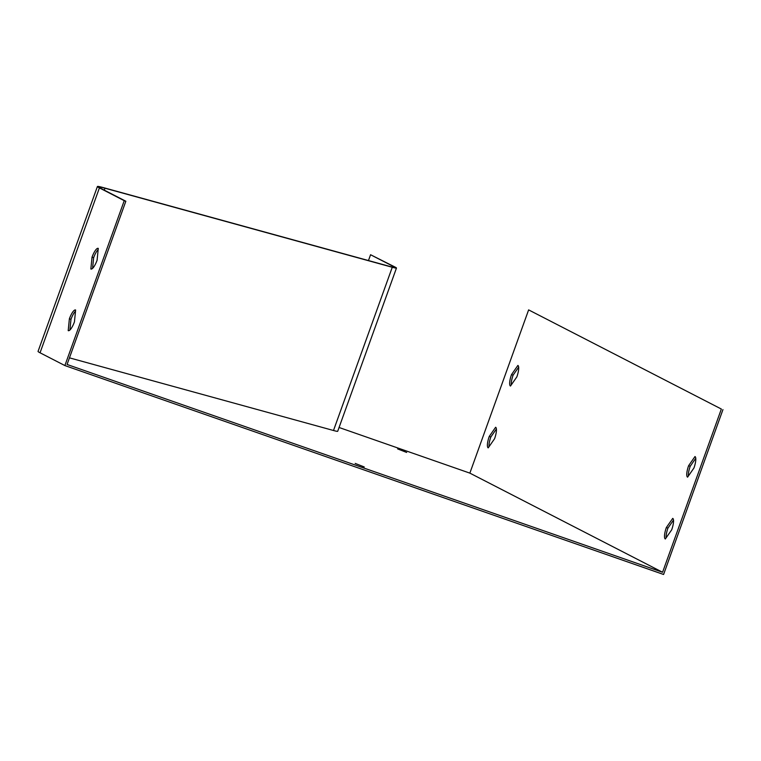 <?xml version="1.0" encoding="UTF-8"?>
<svg xmlns="http://www.w3.org/2000/svg" width="761" height="761" viewBox="0 0 761 761"><rect width="100%" height="100%" fill="white"/><g stroke="black" fill="none" stroke-linecap="round" stroke-linejoin="round"><path stroke-width="1.14" d="M666.341 527.544L672.734 518.374A10.958 2.901 109.2 0 1 671.697 529.818L665.304 538.988A10.958 2.901 109.2 0 1 666.341 527.544L667.939 528.105L673.504 520.105M489.237 436.443L495.63 427.263A10.958 2.901 109.2 0 1 494.593 438.707L488.21 447.877A10.958 2.901 109.2 0 1 489.237 436.443L490.835 436.995L496.4 428.995M662.584 572.272L721.352 409.038L528.629 309.889L469.86 473.123L662.584 572.272L67.073 364.471L125.841 201.237L124.243 200.676L64.885 365.565L40.048 352.79A65.76 2.359 -160.2 0 1 38.05 351.401L97.408 186.521A65.76 2.359 19.8 0 0 99.415 187.9L124.243 200.676M511.497 374.612L517.889 365.432A10.958 2.901 109.2 0 1 516.852 376.876L510.469 386.046A10.958 2.901 109.2 0 1 511.497 374.612L513.095 375.163L518.669 367.163M688.6 465.713L694.993 456.543A10.958 2.901 109.2 0 1 693.956 467.986L687.573 477.157A10.958 2.901 109.2 0 1 688.6 465.713L690.198 466.274L695.763 458.274M368.467 260.557L370.569 254.735L393.494 266.531A43.843 1.57 -160.2 0 1 394.826 267.453A43.843 1.57 -160.2 0 1 390.774 266.692L103.486 187.653A65.76 2.359 19.8 0 0 97.408 186.521M370.569 254.735L395.092 267.082A45.593 1.636 -160.2 0 1 396.471 268.043A45.593 1.636 -160.2 0 1 392.267 267.263L104.97 188.214A64.01 2.293 19.8 0 0 99.063 187.111A64.01 2.293 19.8 0 0 101.013 188.462L125.841 201.237M74.445 321.865A10.958 2.901 109.2 0 1 68.3 330.674A10.958 2.901 109.2 0 1 68.205 330.626L69.384 318.773A10.958 2.901 109.2 0 1 75.52 309.974A10.958 2.901 109.2 0 1 75.624 310.022L74.445 321.865M97.094 260.243A10.958 2.901 109.2 0 1 90.959 269.042A10.958 2.901 109.2 0 1 90.854 269.004L92.033 257.151A10.958 2.901 109.2 0 1 98.179 248.343A10.958 2.901 109.2 0 1 98.274 248.39L97.094 260.243M75.501 311.201A10.958 2.901 -70.8 0 0 70.973 319.335L69.917 329.998M98.159 249.579A10.958 2.901 -70.8 0 0 93.632 257.703L92.566 268.367M721.352 409.038L528.629 309.889M339.073 427.492L469.86 473.123M64.885 365.565L663.592 574.479L722.95 409.599M489.028 446.707A10.958 2.901 109.2 0 1 490.835 436.995M511.287 384.876A10.958 2.901 109.2 0 1 513.095 375.163M666.132 537.808A10.958 2.901 109.2 0 1 667.939 528.105M688.391 475.977A10.958 2.901 109.2 0 1 690.198 466.274M355.197 463.411L364.234 466.95L355.197 463.411M397.613 448.904L406.659 452.443L397.613 448.904M69.46 357.851L333.499 430.498A45.593 1.636 19.8 0 0 337.703 431.278L396.471 268.043M70.973 319.335L69.384 318.773M93.632 257.703L92.033 257.151M393.494 266.531L393.209 267.311M99.415 187.9L40.048 352.79M104.97 188.214L104.276 190.145M392.267 267.263L333.499 430.498"/></g></svg>

